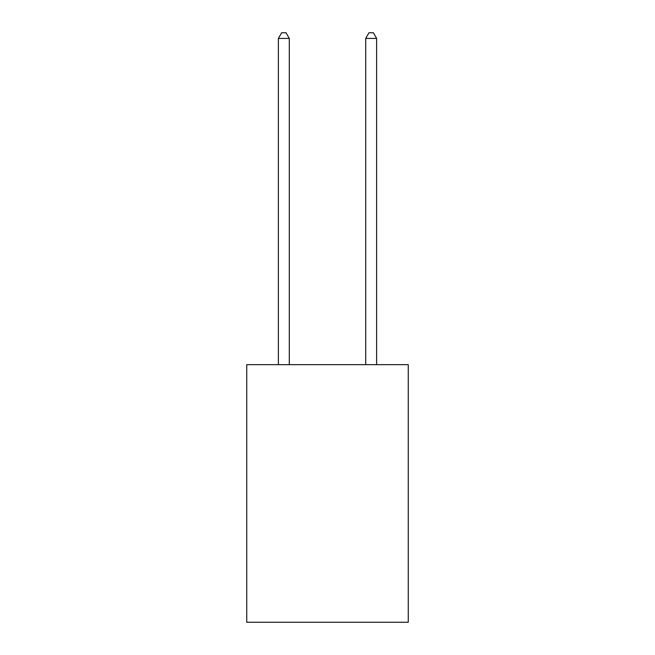 <?xml version="1.0" encoding="UTF-8"?>
<svg xmlns="http://www.w3.org/2000/svg" width="655" height="655" viewBox="0 0 655 655"><rect width="100%" height="100%" fill="white"/><g stroke="black" fill="none" stroke-linecap="round" stroke-linejoin="round"><path stroke-width="0.98" d="M408.27 364.655L408.27 622.25L246.73 622.25L246.73 364.655L408.27 364.655M289.297 364.655L289.297 38.424L278.383 38.424L278.383 364.655M278.383 38.424L281.658 32.75L286.022 32.75L289.297 38.424M376.617 364.655L376.617 38.424L365.703 38.424L365.703 364.655M365.703 38.424L368.978 32.75L373.342 32.75L376.617 38.424"/></g></svg>
